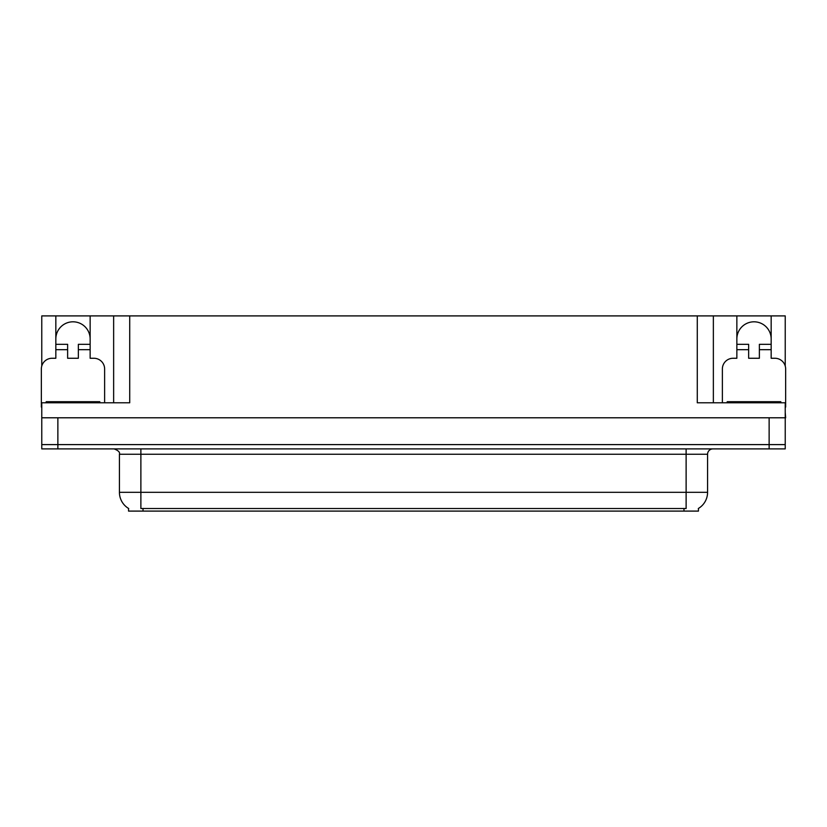 <?xml version="1.0" encoding="UTF-8"?>
<svg xmlns="http://www.w3.org/2000/svg" width="827" height="827" viewBox="0 0 827 827"><rect width="100%" height="100%" fill="white"/><g stroke="black" fill="none" stroke-linecap="round" stroke-linejoin="round"><path stroke-width="1.24" d="M698.453 508.419L698.453 511.096L128.547 511.096L128.547 508.419M55.833 338.967A17.16 17.16 0 0 1 72.993 321.806A17.16 17.16 0 0 1 90.143 338.967M41.774 407.07A10.72 10.72 0 0 0 41.35 407.06L41.35 368.987A10.72 10.72 0 0 1 52.07 358.267L55.833 358.267L55.833 349.687L67.628 349.687L67.628 358.267L78.348 358.267L78.348 349.687L90.143 349.687L90.143 315.904L697.275 315.904L697.275 402.78L785.226 402.78L785.226 444.606L41.774 444.606L41.774 412.425M785.226 412.425L785.65 417.79L41.774 417.79L41.774 402.78L129.725 402.78L129.725 315.904M67.628 349.687L67.628 344.321L55.833 344.321L55.833 315.904L41.774 315.904L41.774 365.989M722.374 402.78L722.374 368.987A10.72 10.72 0 0 1 733.094 358.267L736.857 358.267L736.857 349.687L748.652 349.687L748.652 358.267L759.372 358.267L759.372 349.687L771.167 349.687L771.167 315.904L785.226 315.904L785.226 365.989M113.64 315.904L113.64 402.78M697.275 315.904L713.36 315.904L713.36 402.78M713.36 315.904L736.857 315.904L736.857 349.687M771.167 315.904L736.857 315.904M55.833 315.904L90.143 315.904M771.167 338.967A17.16 17.16 0 0 0 754.007 321.806A17.16 17.16 0 0 0 736.857 338.967M128.702 508.522A18.773 18.773 0 0 1 119.429 492.323L140.879 492.323L140.879 508.522L686.121 508.522L686.121 492.323L707.571 492.323L707.571 454.25A5.365 5.365 0 0 1 712.936 448.896M119.429 492.323L119.429 454.25C120.132 452.276 118.344 450.498 114.064 448.896M698.298 508.522A18.773 18.773 0 0 0 707.571 492.323M57.869 448.896L785.226 448.896L785.226 444.606L41.774 444.606L41.774 448.896L57.869 448.896L57.869 417.79M90.143 349.687L90.143 358.267L93.906 358.267A10.72 10.72 0 0 1 104.626 368.987L104.626 402.78M90.143 344.321L78.348 344.321L78.348 349.687M55.833 344.321L55.833 349.687M748.652 349.687L748.652 344.321L736.857 344.321M771.167 349.687L771.167 358.267L774.93 358.267A10.72 10.72 0 0 1 785.65 368.987L785.65 407.06A10.72 10.72 0 0 0 785.226 407.07M771.167 344.321L759.372 344.321L759.372 349.687M46.178 402.78L46.178 401.705L99.798 401.705L99.798 402.78M727.202 402.78L727.202 401.705L780.822 401.705L780.822 402.78M769.131 417.79L769.131 448.896M683.981 511.096L683.981 508.419M143.019 511.096L143.019 508.419M686.121 448.896L686.121 454.25L119.429 454.25M707.571 454.25L686.121 454.25L686.121 492.323L140.879 492.323L140.879 448.896M97.121 401.705L97.121 402.78M48.855 401.705L48.855 402.78M778.145 401.705L778.145 402.78M729.879 401.705L729.879 402.78"/></g></svg>
